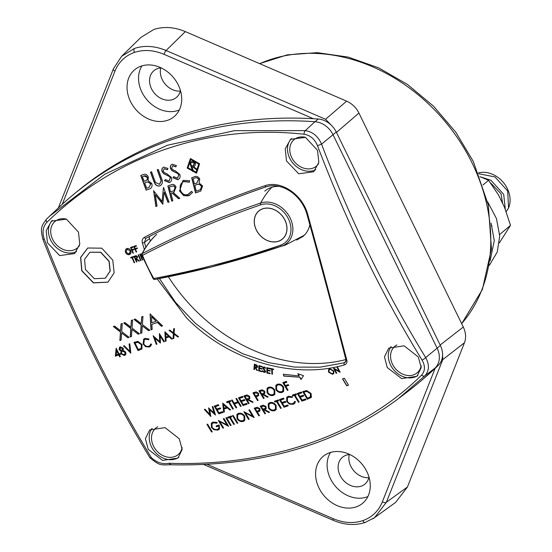 <?xml version="1.0" encoding="UTF-8"?>
<svg xmlns="http://www.w3.org/2000/svg" width="552" height="552" viewBox="0 0 552 552"><rect width="100%" height="100%" fill="white"/><g stroke="black" fill="none" stroke-linecap="round" stroke-linejoin="round"><path stroke-width="0.83" d="M313.377 118.721L164.103 54.365C153.691 50.011 143.81 49.356 134.46 52.405C125.235 55.704 118.728 61.962 114.933 71.18A3.181 1.725 -158.4 0 1 113.415 68.793L121.647 56.29L134.46 48.438C144.431 45.181 154.967 45.878 166.076 50.508L325.563 119.273L331.545 125.435M121.399 56.532L140.926 37.391L153.739 29.532C163.709 26.275 174.246 26.972 185.341 31.616L166.076 50.508A3.181 0.987 -66.7 0 0 164.103 54.365M207.179 464.384L333.194 518.673C343.606 523.027 353.487 523.682 362.83 520.626C372.055 517.321 378.562 511.062 382.35 501.844L435.121 368.356M442.511 353.156L442.78 359.607L386.4 502.244L374.608 517.603L372.855 518.797M130.445 101.409A30.643 24.695 -130.3 0 0 175.046 115.816A30.643 24.695 -130.3 0 0 178.303 85.029A30.643 24.695 -130.3 0 0 135.488 69.103A30.643 24.695 -130.3 0 0 130.445 101.409M141.968 65.854A29.815 24.026 -130.3 0 0 141.864 92.067A29.815 24.026 -130.3 0 0 179.317 109.965M161.322 67.951A17.485 14.09 -130.3 0 0 153.842 70.753A17.485 14.09 -130.3 0 0 151.489 88.769A17.485 14.09 -130.3 0 0 176.44 97.442A17.485 14.09 -130.3 0 0 180.435 90.528M180.311 91.087A17.485 14.09 49.7 0 1 162.26 79.647A17.485 14.09 49.7 0 1 160.749 67.986M318.994 488.002A30.643 24.695 -130.3 0 0 363.602 502.41A30.643 24.695 -130.3 0 0 366.859 471.622A30.643 24.695 -130.3 0 0 324.038 455.69A30.643 24.695 -130.3 0 0 318.994 488.002M330.517 452.447A29.815 24.026 -130.3 0 0 330.42 478.653A29.815 24.026 -130.3 0 0 367.873 496.558M349.878 454.544A17.485 14.09 -130.3 0 0 342.399 457.346A17.485 14.09 -130.3 0 0 340.046 475.362A17.485 14.09 -130.3 0 0 364.996 484.035A17.485 14.09 -130.3 0 0 368.991 477.121M368.86 477.68A17.485 14.09 49.7 0 1 350.817 466.24A17.485 14.09 49.7 0 1 349.306 454.579M325.563 119.273L346.628 101.154L185.341 31.616M346.628 101.154C352.052 103.61 356.157 107.578 358.945 113.063L336.458 132.404M440.158 345.021L463.3 327.025L358.945 113.063M463.3 327.025C465.895 332.58 466.281 337.817 464.46 342.751L442.78 359.607M382.35 501.844A3.181 1.725 -158.4 0 0 386.4 502.244L407.445 486.995L464.46 342.751M407.445 486.995L395.667 502.354L374.601 517.61L365.3 522.42C355.115 525.732 344.476 525.055 333.373 520.377A3.181 0.987 -66.7 0 1 333.194 518.673M506.212 211.657L508.558 207.938A24.833 20.017 -130.3 0 0 503.058 182.132A24.833 20.017 -130.3 0 0 478.439 172.914M508.558 207.938L507.688 190.978L494.909 176.895L478.791 173.776M505.273 209.173L503.7 194.352L490.914 180.269L480.619 176.937L490.914 180.269L503.7 194.352L505.273 209.173M502.63 203.453L501.016 193.752L490.335 182.629M491.08 223.194L494.295 240.631L490.121 260.792M487.595 201.728L496.496 218.654L499.698 236.056L497.276 251.96L489.341 265.367M499.36 242.88L510.51 225.347L504.562 207.421L498.442 194.863L488.541 180.29L482.931 185.037M488.541 180.29L479.936 176.681M510.51 225.347L499.643 234.552M491.239 224.919L492.025 226.147M406.852 392.237A472.174 380.535 -130.3 0 0 419.934 381.763M439.337 357.013A19.837 15.987 -130.3 0 0 437.136 348.167L333.042 134.743A19.837 15.987 -130.3 0 0 332.759 134.177M315.026 121.723L318.207 119.025A472.174 380.535 -130.3 0 0 74.575 193.635M399.406 397.895L407.224 391.954A472.236 380.59 -130.3 0 0 435.1 368.032A19.837 15.987 -130.3 0 0 437.136 348.167L440.358 345.435L336.265 132.018L333.042 134.743M420.341 381.425L423.156 379.038A472.174 380.535 -130.3 0 0 438.322 365.3L435.121 368.012M318.207 119.025A19.837 15.987 49.7 0 1 336.265 132.018M440.358 345.435A19.837 15.987 49.7 0 1 438.322 365.3M85.456 269.479L94.295 278.698L105.301 278.215L110.069 271.101L109.041 261.406L100.63 252.298L89.9 252.25L84.566 259.399L85.456 269.479M105.377 278.167L110.221 271.011L109.192 261.317L100.781 252.216L89.976 252.209M87.802 247.965L80.737 257.377L81.889 270.666L93.55 282.783L108.054 282.113M112.76 260.137L101.775 248.172L87.727 248.007L80.592 257.404L81.73 270.756L93.44 282.9L107.978 282.162L114.147 272.812L112.76 260.137M188.046 167.753L196.112 172.162L198.706 164.082L190.792 159.576L188.046 167.753M196.188 172.127L198.872 164.013L190.875 159.542M190.488 158.5L187.335 167.98L196.636 173.149M199.576 163.785L190.405 158.534L187.169 168.049L196.547 173.19L199.576 163.785M365.334 256.494C347.815 220.558 331.869 183.63 317.497 145.7L321.561 144.12C335.878 181.898 351.755 218.675 369.205 254.465C386.662 290.248 405.485 324.617 425.668 357.579C429.566 364.768 429.304 370.841 424.874 375.802L397.944 399.006C336.051 444.94 260.137 466.854 170.209 464.763L170.402 464.743C159.59 465.226 159.452 465.239 149.978 457.877L151.289 457.546C156.713 462.59 162.55 464.494 168.802 463.259C270.156 466.757 361.305 434.803 421.583 375.105C425.233 370.978 425.378 365.948 422.025 360.021C401.759 326.929 382.86 292.422 365.334 256.494M279.084 186.362A29.656 23.902 -130.3 0 0 264.746 191.123M315.709 169.65A19.865 16.015 49.7 0 1 289.703 158.217A19.865 16.015 49.7 0 1 291.511 138.545M317.524 150.316L318.849 162.336L313.681 171.775L298.708 173.77L286.495 160.936L285.253 148.847L290.545 139.297L305.484 137.365L317.524 150.316M417.878 375.47A19.865 16.015 49.7 0 1 390.492 364.865A19.865 16.015 49.7 0 1 391.175 346.518M418.312 356.965L421.211 367.653L417.015 376.271L401.635 378.596L387.283 367.584L384.468 356.833L388.794 348.098L404.119 345.828L418.312 356.965M178.813 457.27A19.865 16.015 49.7 0 1 151.434 446.671A19.865 16.015 49.7 0 1 152.11 428.324M179.255 438.771L182.153 449.459L177.958 458.077L162.578 460.402L148.226 449.39L145.411 438.64L149.737 429.904L165.055 427.634L179.255 438.771M76.652 251.457A19.865 16.015 49.7 0 1 50.646 240.023A19.865 16.015 49.7 0 1 52.454 220.351M78.467 232.123L79.785 244.143L74.623 253.582L59.65 255.569L47.437 242.742L46.195 230.653L51.488 221.097L66.426 219.172L78.467 232.123M159.459 278.553L175.55 302.406L195.201 323.148L217.909 340.439L242.583 353.646L268.541 362.609L294.692 367.108L320.263 367.142L344.338 362.767L345.559 362.015L345.925 359.842C333.96 313.329 321.022 265.001 307.105 214.852L307.871 214.928L323.217 270.908L346.835 360.221C347.305 362.595 346.49 364.154 344.393 364.913C295.141 379.417 229.666 361.939 186.397 317.724L157.265 278.974M345.856 359.559A162.129 130.665 49.7 0 1 168.388 276.787M119.439 354.777A794.735 448.721 -108.9 0 0 120.391 356.682L119.736 356.902A794.735 448.721 -108.9 0 1 118.783 355.005L115.306 356.192L116.182 348.215A794.735 448.721 -108.9 0 0 119.018 353.935L119.867 353.646A794.735 448.721 -108.9 0 0 120.288 354.487L119.439 354.777L120.253 354.425M123.165 350.354L125.677 352.059L125.973 353.956L124.483 355.529L120.729 353.832L121.047 351.079L119.108 349.692L119.522 347.229L120.205 346.835L123.351 348.271L123.165 350.354M123.517 345.952L124.228 345.711L129.899 351.382L129.113 344.041L129.817 343.799L130.824 353.107L123.517 345.952M138.062 350.63A794.735 448.721 -108.9 0 1 133.95 342.385L137.903 341.377L142.064 344.558L141.898 349.016L138.2 350.506A794.425 448.541 -108.9 0 1 134.122 342.323M148.985 339.011L148.654 339.708L145.314 339.238L144.32 339.804L143.803 343.855C145.1 345.98 146.777 346.76 148.833 346.207L149.854 345.614L150.765 343.937L151.586 344.227L150.53 346.318L149.261 347.049L145.514 346.642L143.12 344.02L143.692 339.073L144.934 338.376L148.985 339.011M156.292 344.393L153.152 335.816L159.638 341.515L159.383 333.677L164.468 341.598L163.806 341.826L160.142 336.133L160.459 342.971L154.684 337.983L156.954 344.165L156.292 344.393L153.29 335.692M164.869 331.8L172.362 338.893L171.644 339.142L169.236 336.872L165.917 338.01L166.124 341.032L165.407 341.274L164.869 331.8M169.05 330.372L169.809 330.11L173.404 332.835L173.645 328.799L174.404 328.537L174.115 333.373L178.607 336.755L177.847 337.017L174.066 334.174L173.825 338.397L173.066 338.652L173.356 333.636L169.05 330.372M204.364 409.453L205.047 409.218L209.815 414.442L208.615 408.004L214.114 412.924L212.244 406.755L212.92 406.527L215.494 414.987L209.712 409.825L210.871 416.567L204.364 409.453M215.356 406.651A794.735 448.721 -108.9 0 0 216.757 409.053L220.234 407.859A794.735 448.721 -108.9 0 0 220.696 408.659L217.219 409.846A794.735 448.721 -108.9 0 0 218.978 412.834L222.456 411.647A794.735 448.721 -108.9 0 0 222.925 412.441L218.785 413.855A794.735 448.721 -108.9 0 1 214.231 406.079L218.371 404.664A794.735 448.721 -108.9 0 0 218.833 405.465L215.356 406.651L218.778 405.368M222.691 403.181L230.632 409.805L229.915 410.053L227.369 407.935L224.043 409.073L224.395 411.937L223.677 412.185L222.691 403.181M229.266 401.89A794.735 448.721 -108.9 0 0 233.351 408.873L232.696 409.101A794.735 448.721 -108.9 0 1 228.611 402.118L227.01 402.663A794.735 448.721 -108.9 0 1 226.548 401.863L230.398 400.545A794.735 448.721 -108.9 0 0 230.86 401.345L229.266 401.89L230.812 401.256M234.51 403.933A794.735 448.721 -108.9 0 0 236.739 407.714L236.077 407.942A794.735 448.721 -108.9 0 1 231.523 400.159L232.185 399.938A794.735 448.721 -108.9 0 0 234.048 403.132L237.808 401.849A794.735 448.721 -108.9 0 1 235.945 398.647L236.601 398.427A794.735 448.721 -108.9 0 0 241.155 406.203L240.499 406.431A794.735 448.721 -108.9 0 1 238.271 402.643L234.51 403.933L238.395 402.491A794.425 448.541 -108.9 0 0 240.617 406.272L241.1 406.106M239.602 398.358A794.735 448.721 -108.9 0 0 241.003 400.752L244.481 399.565A794.735 448.721 -108.9 0 0 244.943 400.366L241.465 401.552A794.735 448.721 -108.9 0 0 243.225 404.54L246.703 403.353A794.735 448.721 -108.9 0 0 247.172 404.147L243.032 405.561A794.735 448.721 -108.9 0 1 238.478 397.778L242.618 396.364A794.735 448.721 -108.9 0 0 243.08 397.164L239.602 398.358L243.025 397.074M247.034 399.889A794.735 448.721 -108.9 0 0 249.145 403.471L248.483 403.698A794.735 448.721 -108.9 0 1 243.929 395.915L247.117 394.949L249.745 396.426L249.787 398.585L248.379 399.427L253.182 402.091L252.367 402.367L247.572 399.703L247.034 399.889L247.689 399.551L252.492 402.208L253.057 402.015M256.059 396.798A794.735 448.721 -108.9 0 0 258.163 400.379L257.508 400.607A794.735 448.721 -108.9 0 1 252.954 392.831L256.128 391.885L258.681 393.376L258.37 395.853L256.059 396.798L258.798 395.432M262.069 394.742A794.735 448.721 -108.9 0 0 264.18 398.323L263.518 398.551A794.735 448.721 -108.9 0 1 258.964 390.768L262.159 389.809L264.787 391.278L264.822 393.438L263.421 394.28L268.217 396.943L267.403 397.219L262.607 394.556L262.069 394.742L262.731 394.404L267.527 397.067L268.093 396.874M268.479 387.276C270.984 386.662 273.081 387.58 274.765 390.036L274.813 394.432L273.33 395.432C270.853 396.026 268.769 395.115 267.085 392.707L267.058 388.249L268.479 387.276M277.318 384.254C279.816 383.64 281.913 384.558 283.604 387.007L283.645 391.409L282.162 392.41C279.685 393.003 277.601 392.092 275.917 389.684L275.89 385.227L277.318 384.254M283.956 383.178A794.735 448.721 -108.9 0 0 285.356 385.572L288.268 384.578A794.735 448.721 -108.9 0 0 288.737 385.379L285.826 386.372A794.735 448.721 -108.9 0 0 288.047 390.154L287.392 390.381A794.735 448.721 -108.9 0 1 282.838 382.605L286.405 381.377A794.735 448.721 -108.9 0 0 286.874 382.177L283.956 383.178L286.819 382.087M206.952 424.357L207.614 424.129A794.735 448.721 -108.9 0 0 212.237 431.816L211.582 432.043A794.735 448.721 -108.9 0 1 206.952 424.357M217.136 422.459L216.908 423.212L213.389 422.866L212.051 423.819L212.058 427.207C213.589 429.194 215.411 429.891 217.516 429.297L218.833 428.4L219.006 425.944L216.563 426.779A794.735 448.721 -108.9 0 1 216.087 425.992L219.192 424.93L219.51 429.042L217.936 430.105L213.879 429.746L211.423 427.462L211.319 423.184L212.941 422.073L217.136 422.459M219.972 421.894A794.735 448.721 -108.9 0 0 223.608 427.924L222.953 428.152A794.735 448.721 -108.9 0 1 218.323 420.465L226.941 424.812A794.735 448.721 -108.9 0 1 223.305 418.761L223.96 418.54A794.735 448.721 -108.9 0 0 228.59 426.22L220.096 421.735L228.438 426.275M225.844 417.892L226.499 417.671A794.735 448.721 -108.9 0 0 231.129 425.357L230.467 425.578A794.735 448.721 -108.9 0 1 225.844 417.892M230.26 417.333A794.735 448.721 -108.9 0 0 234.414 424.226L233.758 424.453A794.735 448.721 -108.9 0 1 229.604 417.56L228.004 418.106A794.735 448.721 -108.9 0 1 227.534 417.312L231.385 415.994A794.735 448.721 -108.9 0 0 231.861 416.788L230.26 417.333L231.805 416.691M232.516 415.608L233.172 415.387A794.735 448.721 -108.9 0 0 237.802 423.073L237.139 423.294A794.735 448.721 -108.9 0 1 232.516 415.608M238.367 413.372C240.865 412.758 242.977 413.662 244.688 416.084L244.812 420.369L243.287 421.431C240.81 422.025 238.712 421.135 237.008 418.754L236.891 414.407L238.367 413.372M245.536 413.151A794.735 448.721 -108.9 0 0 249.173 419.182L248.51 419.403A794.735 448.721 -108.9 0 1 243.887 411.716L252.505 416.07A794.735 448.721 -108.9 0 1 248.869 410.012L249.525 409.791A794.735 448.721 -108.9 0 0 254.155 417.478L245.654 412.993L254.003 417.526M257.37 412.102A794.735 448.721 -108.9 0 0 259.509 415.642L258.853 415.87A794.735 448.721 -108.9 0 1 254.224 408.183L257.398 407.238L259.971 408.708L259.681 411.157L257.37 412.102L260.137 410.702M263.38 410.046A794.735 448.721 -108.9 0 0 265.526 413.586L264.863 413.807A794.735 448.721 -108.9 0 1 260.24 406.127L263.428 405.161L266.078 406.61L266.161 408.708L264.732 409.584L269.562 412.199L268.748 412.482L263.918 409.86L263.38 410.046L264.035 409.701L268.872 412.316L269.424 412.13M269.749 402.629C272.253 402.015 274.365 402.919 276.076 405.341L276.2 409.632L274.675 410.688C272.198 411.288 270.1 410.391 268.389 408.011L268.279 403.664L269.749 402.629M277.152 401.29A794.735 448.721 -108.9 0 0 281.313 408.183L280.651 408.404A794.735 448.721 -108.9 0 1 276.497 401.511L274.903 402.056A794.735 448.721 -108.9 0 1 274.427 401.269L278.284 399.952A794.735 448.721 -108.9 0 0 278.753 400.738L277.152 401.29L278.698 400.642M280.54 400.131A794.735 448.721 -108.9 0 0 281.962 402.498L285.439 401.311A794.735 448.721 -108.9 0 0 285.908 402.097L282.431 403.284A794.735 448.721 -108.9 0 0 284.218 406.237L287.695 405.051A794.735 448.721 -108.9 0 0 288.172 405.837L284.038 407.252A794.735 448.721 -108.9 0 1 279.409 399.565L283.542 398.151A794.735 448.721 -108.9 0 0 284.018 398.937L280.54 400.131L283.956 398.841M292.47 396.798L292.174 397.461L288.737 397.088L287.399 398.02L287.454 401.463C288.889 403.436 290.642 404.14 292.698 403.574L294.037 402.643L294.547 401.401L295.396 401.656L294.823 403.222L293.181 404.354L289.345 404.05L286.764 401.635L286.688 397.378L288.31 396.281L292.47 396.798M295.01 395.177A794.735 448.721 -108.9 0 0 299.163 402.07L298.508 402.298A794.735 448.721 -108.9 0 1 294.354 395.404L292.753 395.95A794.735 448.721 -108.9 0 1 292.284 395.156L296.134 393.838A794.735 448.721 -108.9 0 0 296.61 394.632L295.01 395.177L296.548 394.535M298.397 394.018A794.735 448.721 -108.9 0 0 299.812 396.391L303.289 395.197A794.735 448.721 -108.9 0 0 303.766 395.984L300.288 397.178A794.735 448.721 -108.9 0 0 302.075 400.131L305.546 398.937A794.735 448.721 -108.9 0 0 306.029 399.724L301.889 401.138A794.735 448.721 -108.9 0 1 297.266 393.452L301.399 392.037A794.735 448.721 -108.9 0 0 301.868 392.831L298.397 394.018L301.813 392.734M307.34 399.275A794.735 448.721 -108.9 0 1 302.717 391.589L306.684 390.561L311.093 393.479L311.418 397.392L307.457 399.117A794.425 448.541 -108.9 0 1 302.889 391.527M336.196 373.324L333.484 368.067L339.025 371.179L336.948 367.149L337.445 367.018L340.163 372.276L334.664 369.212L336.72 373.186L336.196 373.324L333.601 367.915M329.848 368.764L333.884 370.944L333.746 373.573L332.504 374.297L328.495 372.138L328.626 369.488L329.848 368.764M270.432 368.984L270.411 368.46L273.537 369.088L273.55 369.612L272.281 369.357L272.44 374.208L271.853 374.09L271.701 369.24L270.432 368.984L270.542 368.315M266.878 367.694L270.114 368.425L270.121 368.95L267.444 368.35L267.451 370.012L270.1 370.613L270.1 371.13L267.451 370.53L267.458 372.614L270.114 373.214L270.114 373.738L266.892 373.014L266.878 367.694M264.988 371.641L265.043 370.571L262.821 367.77L264.235 366.873L265.705 368.122L265.229 368.336L264.208 367.418L263.407 367.901L265.705 371.434L265.464 372.103L264.056 372.455L262.366 370.903L262.862 370.751L264.015 371.931L265.091 371.289L263.097 368.667L263.056 367.142M265.057 371.572L265.222 371.144M263.601 367.501L263.407 367.901M258.985 365.61L262.214 366.514L262.186 367.032L259.516 366.286L259.419 367.936L262.069 368.674L262.041 369.184L259.392 368.453L259.274 370.516L261.924 371.248L261.896 371.765L258.681 370.875L258.985 365.61M254.375 364.203L256.756 365.017L257.763 366.68L257.501 367.335L255.686 367.487L257.487 370.53L256.79 370.316L254.996 367.266L254.451 369.598L253.885 369.419L254.375 364.203M342.516 378.858L344.338 378.23A794.735 448.721 -108.9 0 0 348.526 385.179L346.704 385.807A794.735 448.721 -108.9 0 1 342.516 378.858M303.531 375.705L297.804 373.683A794.735 448.721 -108.9 0 0 299.129 375.974L283.417 374.235L283.625 376.029L299.667 377.23A794.735 448.721 -108.9 0 0 300.992 379.514L303.531 375.705M162.564 325.88L161.377 326.287L157.41 322.465L151.876 324.362L152.173 329.434L150.979 329.848L150.096 313.971L162.564 325.88M149.799 330.248L148.536 330.682L142.299 325.88L141.823 332.98L140.56 333.408L141.126 324.976L134.039 319.463L135.302 319.028L141.215 323.631L141.698 316.841L142.968 316.406L142.388 324.541L149.799 330.248M139.463 333.787L138.2 334.215L131.962 329.42L131.486 336.513L130.224 336.948L130.79 328.509L123.703 323.003L124.966 322.568L130.879 327.17L131.362 320.381L132.632 319.946L132.052 328.081L139.463 333.787M129.127 337.32L127.864 337.755L121.626 332.959L121.15 340.053L119.887 340.487L120.453 332.049L113.367 326.536L114.63 326.101L120.543 330.71L121.026 323.914L122.289 323.479L121.716 331.614L129.127 337.32M317.497 145.7C314.695 139.049 310.231 135.219 304.097 134.226C207.98 123.765 115.044 155.802 46.982 222.208C42.87 226.741 41.98 232.399 44.319 239.182C58.995 277.007 75.093 313.888 92.612 349.816C110.855 387.214 130.417 423.129 151.289 457.546M144.376 249.518L142.402 243.094C141.788 240.451 142.444 238.526 144.369 237.325C183.098 217.15 223.222 199.969 264.76 185.776C281.182 179.814 302.875 194.98 307.871 214.928M132.432 257.515A794.735 448.721 -108.9 0 0 134.612 262.655L134.177 262.807A794.735 448.721 -108.9 0 1 131.997 257.667L130.927 258.032A794.735 448.721 -108.9 0 1 130.686 257.439L133.253 256.563A794.735 448.721 -108.9 0 0 133.501 257.149L132.432 257.515L133.487 257.115M135.744 259.247A794.735 448.721 -108.9 0 0 136.868 261.889L136.434 262.034A794.735 448.721 -108.9 0 1 134.005 256.307L136.123 255.673L137.717 256.79L136.648 258.936L139.566 260.965L139.021 261.151L135.744 259.247L136.254 259.026L139.525 260.937M138.138 254.893L138.58 254.741A794.735 448.721 -108.9 0 0 141.008 260.475L140.567 260.62A794.735 448.721 -108.9 0 1 138.138 254.893M142.423 256.949L141.574 257.253A794.735 448.721 -108.9 0 0 142.699 259.895L142.257 260.04A794.735 448.721 -108.9 0 1 139.828 254.313L142.002 253.692M134.488 246.799A794.735 448.721 -108.9 0 0 135.219 248.572L137.165 247.91A794.735 448.721 -108.9 0 0 137.407 248.497L135.468 249.166A794.735 448.721 -108.9 0 0 136.634 251.967L136.199 252.112A794.735 448.721 -108.9 0 1 133.805 246.364L136.185 245.543A794.735 448.721 -108.9 0 0 136.427 246.137L134.488 246.799L136.42 246.102M131.231 247.917A794.735 448.721 -108.9 0 0 131.962 249.69L133.908 249.021A794.735 448.721 -108.9 0 0 134.15 249.614L132.211 250.277A794.735 448.721 -108.9 0 0 133.377 253.078L132.935 253.23A794.735 448.721 -108.9 0 1 130.548 247.475L132.928 246.661A794.735 448.721 -108.9 0 0 133.17 247.255L131.231 247.917L133.156 247.22M126.884 248.559C128.533 248.165 129.817 248.876 130.734 250.698C131.369 252.588 130.934 253.892 129.437 254.596C127.802 254.976 126.525 254.272 125.608 252.478C124.973 250.587 125.401 249.276 126.884 248.559L126.477 248.745M129.899 254.382L129.589 254.506C127.96 254.886 126.684 254.182 125.766 252.388C125.131 250.498 125.552 249.187 127.036 248.469M191.668 177.772L193.29 177.22C195.891 175.715 198.03 176.281 199.72 178.938L199.162 183.029L202.563 185.934L200.769 191.061L195.518 192.958L191.668 177.772M189.488 182.105L184.009 181.456C180.497 183.071 179.359 186.107 180.594 190.564C182.263 194.125 184.685 195.442 187.859 194.525L191.482 191.378L192.607 192.303L189.446 195.394L188.418 195.815L183.719 195.705L179.524 190.999L183.002 180.352L189.598 180.704L189.322 182.174L183.561 181.629M167.863 185.92L170.885 184.885C173.052 183.844 174.763 184.527 176.033 186.935L174.046 192.22L173.252 192.544L179.855 198.32L178.607 198.748L172.003 192.972L170.92 193.338L172.817 200.728L171.713 201.107L167.863 185.92M162.067 201.459L153.615 190.792L155.892 206.517L157.03 206.131L155.347 194.677L162.757 204.171L164.089 192.296A794.735 448.721 -108.9 0 0 167.953 202.391L169.05 202.018A794.735 448.721 -108.9 0 1 163.489 187.418L162.067 201.459L163.489 187.397M175.943 166.787L172.873 165.717L171.589 168.256L173.086 169.878L175.26 170.782L179.876 174.535C180.538 177.075 179.869 178.793 177.861 179.697L172.955 177.765L173.714 176.668L177.537 178.096L178.772 174.887L177.806 173.597L172.01 170.699L170.52 168.691C169.926 166.476 170.52 164.993 172.286 164.227L176.44 165.607L175.777 166.849L172.728 165.772M178.179 179.566L173.121 177.689L173.88 176.599M164.496 180.656L165.255 179.559L169.078 180.987L170.32 177.778L169.347 176.488L163.558 173.59L162.06 171.589C161.467 169.374 162.06 167.884 163.827 167.125L167.98 168.498L167.318 169.747L164.179 168.705L163.13 171.148L164.627 172.776L166.801 173.673L171.424 177.427C172.079 179.966 171.41 181.684 169.402 182.588L164.496 180.656L165.421 179.49M169.719 182.464L164.662 180.587M150.461 172.12L151.558 171.748A794.735 448.721 -108.9 0 0 154.76 180.552L155.526 182.491L159.39 184.32L161.115 180.946L160.397 178.627A794.735 448.721 -108.9 0 1 157.196 169.816L158.293 169.443A794.735 448.721 -108.9 0 0 161.522 178.317C163.068 181.801 162.564 184.292 160.011 185.803C158.134 186.438 156.485 185.838 155.05 184.016L153.691 181.001A794.735 448.721 -108.9 0 1 150.461 172.12M160.363 185.658L160.177 185.727C158.3 186.362 156.644 185.769 155.209 183.947L153.849 180.932A794.425 448.541 -108.9 0 1 150.627 172.065M140.753 175.446L143.134 174.632C145.349 173.687 147.08 174.46 148.336 176.944L148.06 180.552L151.786 183.505C152.511 186.3 151.724 188.135 149.433 188.998L146.128 190.13A794.735 448.721 -108.9 0 1 140.753 175.446M149.847 188.839L146.287 190.06A794.425 448.541 -108.9 0 1 140.919 175.391M150.372 241.003A162.129 130.665 49.7 0 1 149.495 238.636A3.181 2.56 49.7 0 1 149.544 236.408M296.714 240.023L303.082 236.394A29.656 23.902 -130.3 0 0 309.838 224.747M49.852 215.935L58.733 207.566A472.236 380.59 49.7 0 1 314.971 121.723A19.837 15.987 49.7 0 1 333.028 134.709L437.136 348.167L425.668 357.579A3.181 0.938 148.5 0 1 422.025 360.021M307.105 214.852C301.73 194.739 281.416 181.58 266.057 186.859L266.167 186.804C224.692 200.983 184.609 218.137 145.928 238.278A1.587 0.904 -117.5 0 1 145.894 238.291A1.587 0.904 -117.5 0 1 144.369 237.325M266.064 186.859C224.609 201.025 184.554 218.171 145.894 238.291L144.438 242.452L145.859 247.172M46.982 222.208A3.181 1.718 -134 0 1 46.423 219.206L49.563 216.212L104.832 174.19L167.428 145.231L234.662 130.658L305.29 130.617C312.667 131.742 318.09 136.24 321.561 144.12L333.028 134.709M44.319 239.182L42.98 239.561C39.806 227.203 41.855 225.823 46.423 219.206A3.181 1.718 -134 0 1 46.437 219.199L49.556 216.212M346.835 360.221A1.587 0.683 165.6 0 1 345.925 359.842M266.167 186.804L264.76 185.776M142.402 243.094L144.438 242.452L149.495 238.636M170.761 464.556L168.802 463.259M42.98 239.561C73.14 317.186 108.799 389.947 149.958 457.849L149.978 457.877M145.542 182.477L147.895 181.87L145.383 182.546M149.061 187.397L150.855 183.809L147.895 181.87M144.044 176.005L142.388 176.578L144.044 176.005L147.246 177.351C146.418 175.846 145.3 175.419 143.879 176.067M145.562 180.766L144.838 181.042C146.756 180.677 147.556 179.448 147.246 177.351M145.004 180.973C146.915 180.614 147.722 179.386 147.412 177.282M142.388 176.578A794.735 448.721 -108.9 0 0 144.1 181.291L144.838 181.042M144.652 182.795A794.735 448.721 -108.9 0 0 146.666 188.253L148.978 187.432L150.696 183.878L147.729 181.939M159.645 184.209L161.274 180.877L160.563 178.558A794.425 448.541 -108.9 0 1 157.361 169.761M169.147 180.959L170.478 177.709L169.512 176.419L163.716 173.521L162.226 171.52C161.632 169.305 162.226 167.822 163.992 167.056M167.484 169.678L164.337 168.643M177.606 178.061L178.938 174.818L177.972 173.528L172.176 170.63L170.678 168.629C170.092 166.414 170.678 164.924 172.452 164.165M169.043 201.997L168.112 202.315A794.425 448.541 -108.9 0 1 164.248 192.227L164.089 192.296M163.047 204.047L155.347 194.677M157.023 206.11L156.057 206.441L153.78 190.723M174.128 192.186L173.252 192.544M179.842 198.306L178.765 198.672L172.162 192.896L170.92 193.338M172.81 200.707L171.872 201.031L168.022 185.851M173.68 190.84L174.246 190.53L175.101 187.245L173.763 185.824L169.305 186.907L170.575 191.979L174.087 190.606L174.936 187.314L173.597 185.9L169.305 186.907M174.246 190.53L173.763 190.799M184.175 181.38L183.637 181.594M188.66 194.187L191.558 191.447M189.529 195.353L183.878 195.629L179.683 190.923L183.085 180.318M200.852 191.026L195.677 192.883L191.827 177.703M200.114 189.798L200.652 189.508L201.632 186.245C200.086 184.147 198.216 183.712 196.022 184.941L194.773 185.389L196.27 191.22L200.493 189.584L201.466 186.321C199.921 184.223 198.058 183.788 195.863 185.017L194.773 185.389M196.864 183.105L198.775 179.221C197.561 177.558 196.05 177.254 194.249 178.324L193.11 178.765L194.421 183.988L196.781 183.147L198.617 179.297C197.395 177.627 195.884 177.33 194.09 178.393L193.11 178.765M200.652 189.508L200.203 189.757M120.357 356.613L119.874 356.778A794.425 448.541 -108.9 0 1 118.921 354.881L115.444 356.068L116.189 348.139M118.363 354.156L118.501 354.032A794.425 448.541 -108.9 0 1 116.713 350.451L116.175 354.908L118.363 354.156A794.735 448.721 -108.9 0 1 116.575 350.575M125.449 354.957L124.621 355.398L120.867 353.708L121.185 350.955L119.246 349.575L119.591 347.167M124.814 354.232L125.166 352.176L122.503 351.058L121.813 351.472M122.068 350.216L122.82 348.346L120.729 347.574L120.129 347.939M122.454 350.009L121.93 350.341L122.675 348.471L120.198 347.87M120.729 347.574L119.77 349.478L121.93 350.341M121.399 353.632L124.069 354.681L124.745 354.294L125.028 352.3L122.365 351.175L121.737 351.527L121.399 353.632M129.899 351.382L129.251 343.917M130.727 353.142L123.662 345.828M141.961 348.954L138.2 350.506M141.126 348.346L141.547 344.662L138.048 342.171L135.026 343.006A794.735 448.721 -108.9 0 0 138.297 349.561L141.126 348.346L141.409 344.779L137.91 342.288L135.026 343.006M148.798 339.583L145.452 339.114L144.389 339.742M149.923 345.552L150.862 343.972M150.599 346.256L149.399 346.925L145.652 346.518L143.258 343.896L143.761 339.011M159.638 341.515L159.431 333.587M164.427 341.536L163.944 341.695L160.142 336.133M160.308 343.02L154.684 337.983M156.927 344.096L156.43 344.269M172.3 338.838L171.782 339.018L169.381 336.748L165.917 338.01M166.117 340.957L165.545 341.15L164.917 331.711M168.47 336.147L165.752 333.311L165.848 337.037L168.47 336.147L165.614 333.436M173.404 332.835L173.79 328.675M178.537 336.706L177.992 336.892L174.066 334.174M173.832 338.314L173.204 338.528L173.494 333.512L169.188 330.248M129.975 254.334L129.589 254.506M129.623 253.796L130.451 250.753L126.891 249.256M126.049 252.326L129.175 254.01L130.3 250.843L127.146 249.145L126.049 252.326M134.136 249.58L132.211 250.277M133.363 253.044L133.094 253.14A794.425 448.541 -108.9 0 1 130.714 247.42M137.393 248.469L135.468 249.166M136.62 251.933L136.351 252.022A794.425 448.541 -108.9 0 1 133.97 246.302M142.416 256.915L141.574 257.253M142.678 259.854L142.409 259.951A794.425 448.541 -108.9 0 1 140.001 254.251M141.719 254.299L140.518 254.748L141.705 254.355M140.518 254.748A794.735 448.721 -108.9 0 0 141.326 256.659L142.188 256.376M140.988 260.434L140.719 260.53A794.425 448.541 -108.9 0 1 138.304 254.831M136.855 261.848L136.585 261.945A794.425 448.541 -108.9 0 1 134.17 256.245M135.757 256.335L134.688 256.742L137.434 256.846L135.606 256.432M137.013 258.067L136.392 258.357L137.282 256.935M136.551 258.267L137.434 256.846M134.688 256.742A794.735 448.721 -108.9 0 0 135.495 258.653L136.392 258.357M134.598 262.621L134.329 262.711A794.425 448.541 -108.9 0 1 132.149 257.57L131.086 257.936A794.425 448.541 -108.9 0 1 130.852 257.384M209.815 414.442L208.739 407.845M214.114 412.924L212.368 406.603M215.404 415.014L209.712 409.825M210.871 416.567L204.488 409.301M220.641 408.563L217.219 409.846M222.87 412.351L218.909 413.703A794.425 448.541 -108.9 0 1 214.411 406.017M230.529 409.722L230.039 409.894L227.486 407.776L224.043 409.073M224.381 411.833L223.795 412.027L222.725 403.063M226.555 407.252L223.643 404.568L223.933 408.149L226.555 407.252L223.519 404.719M233.296 408.777L232.82 408.942A794.425 448.541 -108.9 0 1 228.728 401.966L227.134 402.512A794.425 448.541 -108.9 0 1 226.72 401.808M237.808 401.849L237.926 401.69A794.425 448.541 -108.9 0 1 236.118 398.585M236.684 407.617L236.201 407.783A794.425 448.541 -108.9 0 1 231.702 400.096M244.888 400.269L241.465 401.552M247.11 404.05L243.156 405.403A794.425 448.541 -108.9 0 1 238.657 397.723M249.849 398.503L248.379 399.427M249.083 403.374L248.607 403.54A794.425 448.541 -108.9 0 1 244.108 395.853M246.551 395.867L245.053 396.488L246.427 396.019L249.09 396.647L246.427 396.019M249.145 397.909L249.214 396.495M245.053 396.488A794.735 448.721 -108.9 0 0 246.565 399.089L249.083 397.992L249.09 396.647M258.108 400.29L257.625 400.455A794.425 448.541 -108.9 0 1 253.126 392.769M255.541 392.789L254.072 393.403L255.417 392.948L258.15 393.452L255.417 392.948M258.088 394.866L258.15 393.452M254.072 393.403A794.735 448.721 -108.9 0 0 255.59 395.998L258.025 394.949L258.025 393.604M264.884 393.362L263.421 394.28M264.125 398.233L263.642 398.392A794.425 448.541 -108.9 0 1 259.143 390.712M261.586 390.719L260.089 391.347L261.462 390.878L264.249 391.354L261.462 390.878M264.18 392.769L264.249 391.354M260.089 391.347A794.735 448.721 -108.9 0 0 261.607 393.942L264.118 392.845L264.125 391.506M274.868 394.349L273.454 395.273C270.977 395.874 268.893 394.963 267.209 392.555L267.12 388.173M274.199 393.666L274.234 390.105C272.847 388.146 271.135 387.414 269.1 387.911L267.823 388.829M267.741 392.479C269.121 394.425 270.818 395.142 272.833 394.646L274.13 393.755L274.109 390.257C272.722 388.297 271.011 387.566 268.983 388.063L267.761 388.905L267.741 392.479M283.7 391.327L282.286 392.251C279.809 392.845 277.725 391.941 276.041 389.533L275.952 385.151M283.031 390.643L283.066 387.083C281.679 385.123 279.967 384.392 277.939 384.889L276.655 385.807M276.573 389.457C277.96 391.402 279.657 392.12 281.665 391.623L282.962 390.733L282.941 387.235C281.554 385.275 279.843 384.544 277.815 385.041L276.593 385.882L276.573 389.457M288.682 385.282L285.826 386.372M287.992 390.064L287.509 390.229A794.425 448.541 -108.9 0 1 283.01 382.543M212.182 431.719L211.699 431.885A794.425 448.541 -108.9 0 1 207.131 424.295M217.033 423.053L213.514 422.715L212.113 423.743M218.896 428.317L219.123 425.785L216.681 426.62A794.425 448.541 -108.9 0 1 216.267 425.93M219.565 428.966L218.054 429.946L214.003 429.58L211.54 427.303L211.375 423.108M226.941 424.812L227.065 424.654A794.425 448.541 -108.9 0 1 223.484 418.699M223.553 427.828L223.07 427.993A794.425 448.541 -108.9 0 1 218.537 420.458M231.067 425.254L230.591 425.419A794.425 448.541 -108.9 0 1 226.023 417.829M234.358 424.129L233.875 424.295A794.425 448.541 -108.9 0 1 229.729 417.402L228.128 417.947A794.425 448.541 -108.9 0 1 227.714 417.257M237.739 422.97L237.263 423.136A794.425 448.541 -108.9 0 1 232.696 415.552M244.867 420.293L243.404 421.273C240.927 421.866 238.837 420.976 237.125 418.595L236.953 414.331M244.191 419.617L244.15 416.146C242.742 414.207 241.024 413.496 238.988 413.993L237.67 414.966M237.664 418.526C239.064 420.445 240.769 421.155 242.783 420.652L244.122 419.713L244.032 416.305C242.625 414.366 240.9 413.648 238.871 414.152L237.608 415.049L237.664 418.526M252.505 416.07L252.623 415.911A794.425 448.541 -108.9 0 1 249.042 409.957M249.111 419.078L248.635 419.244A794.425 448.541 -108.9 0 1 244.094 411.709M259.447 415.546L258.971 415.704A794.425 448.541 -108.9 0 1 254.403 408.121M256.818 408.128L255.355 408.749L256.694 408.287L259.316 408.935L256.694 408.287M259.399 410.164L259.433 408.777M255.355 408.749A794.735 448.721 -108.9 0 0 256.894 411.316L259.343 410.246L259.316 408.935M266.216 408.632L264.732 409.584M265.464 413.482L264.981 413.648A794.425 448.541 -108.9 0 1 260.413 406.065M262.862 406.058L261.365 406.693L262.745 406.217L265.54 406.672L262.745 406.217M265.491 408.059L265.54 406.672M261.365 406.693A794.735 448.721 -108.9 0 0 262.904 409.253L265.436 408.142L265.415 406.831M276.255 409.549L274.792 410.529C272.315 411.123 270.218 410.233 268.513 407.852L268.341 403.588M275.572 408.88L275.538 405.403C274.13 403.471 272.412 402.753 270.377 403.25L269.059 404.23M269.052 407.783C270.452 409.708 272.157 410.412 274.171 409.915L275.51 408.97L275.42 405.561C274.013 403.629 272.288 402.912 270.259 403.408L268.996 404.305L269.052 407.783M281.251 408.08L280.775 408.245A794.425 448.541 -108.9 0 1 276.621 401.352L275.02 401.904A794.425 448.541 -108.9 0 1 274.606 401.207M285.853 402.001L282.431 403.284M288.109 405.734L284.156 407.086A794.425 448.541 -108.9 0 1 279.588 399.503M292.291 397.302L288.862 396.929L287.461 397.944M294.092 402.567L294.623 401.421M294.885 403.139L293.298 404.195L289.469 403.892L286.881 401.476L286.743 397.302M299.108 401.973L298.625 402.139A794.425 448.541 -108.9 0 1 294.471 395.246L292.877 395.791A794.425 448.541 -108.9 0 1 292.463 395.094M303.71 395.887L300.288 397.178M305.967 399.627L302.013 400.98A794.425 448.541 -108.9 0 1 297.445 393.39M311.48 397.309L307.457 399.117M310.459 396.902L310.555 393.541L306.864 391.264L303.841 392.155A794.735 448.721 -108.9 0 0 307.519 398.261L310.714 396.647M310.341 397.06L310.438 393.7L306.739 391.423L303.841 392.155M339.025 371.179L337.072 366.997M340.053 372.303L334.664 369.212M336.844 373.035L336.32 373.173M333.801 373.497L332.621 374.146L328.619 371.986L328.681 369.419M333.332 373.097L333.477 370.903L330.241 369.122L329.199 369.792M329.026 372.02L332.242 373.794L333.27 373.18L333.353 371.061L330.117 369.274L329.137 369.868L329.026 372.02M273.675 369.461L272.281 369.357M272.564 374.056L271.984 373.945L271.825 369.095L270.556 368.833M270.245 368.805L267.444 368.35M270.232 370.985L267.451 370.53M270.238 373.587L267.023 372.869L267.009 367.549M262.945 367.625L263.118 367.073M265.829 367.977L265.36 368.191L264.339 367.273L263.539 367.756M265.526 372.027L264.18 372.31L262.497 370.751M262.317 366.887L259.516 366.286M262.165 369.04L259.392 368.453M262.021 371.62L258.805 370.73L259.109 365.465M257.563 367.259L255.686 367.487M257.618 370.385L256.921 370.171L255.121 367.121L254.672 367.17M254.575 369.454L254.01 369.274L254.506 364.058M257.066 366.838L257.308 366.356L255.017 364.748L254.72 366.666L255.686 366.97L257.177 366.5L254.886 364.886M257.308 366.356L257.142 366.763M348.464 385.082L346.822 385.648A794.425 448.541 -108.9 0 1 342.695 378.796M298.073 373.78A794.425 448.541 -108.9 0 0 299.253 375.815L299.129 375.974M283.542 374.09L283.625 376.029M283.749 375.877L299.667 377.23M301.109 379.341A794.425 448.541 -108.9 0 1 299.791 377.078M162.509 325.825L161.515 326.17L157.555 322.347L151.876 324.362M152.166 329.365L151.117 329.723L150.234 313.853M156.147 321.236L151.593 316.551L151.779 322.734L156.147 321.236L151.448 316.662M141.215 323.631L141.843 316.724M149.737 330.2L148.674 330.558L142.299 325.88M141.829 332.904L140.705 333.291L141.271 324.859L134.184 319.346M130.879 327.17L131.507 320.263M139.401 333.739L138.338 334.098L131.962 329.42M131.493 336.444L130.362 336.83L130.934 328.392L123.848 322.885M120.543 330.71L121.171 323.803M129.065 337.272L128.002 337.638L121.626 332.959M121.157 339.977L120.025 340.363L120.591 331.931L113.505 326.425M191.641 166.117L193.642 165.421L194.711 163.288L191.965 162.509L190.509 163.006A794.735 448.721 -108.9 0 0 191.641 166.117M193.069 165.648L194.552 163.351M194.711 163.288L192.13 162.447L190.509 163.006M193.048 171.541L193.579 171.375L193.048 171.541A794.425 448.541 -108.9 0 1 189.633 162.233M192.883 171.61A794.735 448.721 -108.9 0 1 189.467 162.288L192.82 161.281L195.249 163.116C195.684 165 195.077 166.152 193.421 166.587L197.857 169.912L197.154 170.133L192.724 166.814L191.992 167.077A794.735 448.721 -108.9 0 0 193.579 171.375M197.857 169.912L196.995 170.202L192.724 166.814M192.558 166.883L191.992 167.077M278.498 241.183A18.278 14.732 -130.3 0 0 282.693 238.74A18.278 14.732 -130.3 0 0 283.404 217.55A18.278 14.732 -130.3 0 0 262.731 208.849A18.278 14.732 -130.3 0 0 259.074 210.843A18.278 14.732 -130.3 0 0 257.591 232.123A18.278 14.732 -130.3 0 0 278.498 241.183M156.72 234.331C151.213 239.375 146.39 245.806 142.25 253.609A1.587 1.173 -152.2 0 0 141.836 254.01L141.836 254.01A1.587 1.173 -152.2 0 0 141.926 255.072M271.784 187.307A158.948 89.741 -108.9 0 0 260.634 203.012A1266.157 1020.434 49.7 0 0 142.25 253.609A1.587 0.925 62.5 0 0 142.526 255.355A157.348 126.815 -130.3 0 0 153.808 278.484A1.587 0.856 79.4 0 0 154.815 279.436L154.815 279.436A1.587 0.856 79.4 0 0 154.843 279.429A1266.157 1020.434 49.7 0 0 211.968 266.837A1266.157 1020.434 49.7 0 0 281.658 246.123A158.948 89.741 71.1 0 0 285.55 244.964L211.968 266.837L154.815 279.436A1.587 1.587 0 0 1 153.145 278.67L153.808 278.484A1264.625 1019.199 -130.3 0 0 280.464 245.212A22.832 18.402 -130.3 0 0 288.448 218.916A22.832 18.402 -130.3 0 0 260.765 204.82A1264.625 1019.199 -130.3 0 0 142.526 255.355A1.587 0.359 -22 0 1 141.767 255.341L153.145 278.67M157.796 426.765A17.326 13.966 -130.3 0 0 153.932 446.968A17.326 13.966 -130.3 0 0 174.425 456.683A17.326 13.966 -130.3 0 0 182.146 447.506M396.853 344.959A17.326 13.966 -130.3 0 0 392.479 364.189A17.326 13.966 -130.3 0 0 408.487 375.546A17.326 13.966 -130.3 0 0 421.211 365.7M305.221 137.255A17.326 13.966 -130.3 0 0 291.691 157.534A17.326 13.966 -130.3 0 0 305.014 168.512A17.326 13.966 -130.3 0 0 318.545 163.723M66.164 219.061A17.326 13.966 -130.3 0 0 52.633 239.34A17.326 13.966 -130.3 0 0 65.957 250.318A17.326 13.966 -130.3 0 0 79.488 245.53M262.697 208.78A18.361 14.794 -130.3 0 0 258.75 211.009A18.361 14.794 -130.3 0 0 257.653 232.337A18.361 14.794 -130.3 0 0 278.532 241.258A18.361 14.794 -130.3 0 0 282.479 239.03A18.361 14.794 -130.3 0 0 283.576 217.702A18.361 14.794 -130.3 0 0 262.697 208.78M134.46 52.405A3.181 1.794 -108.9 0 1 134.46 48.438L134.46 48.438M362.83 520.626A3.181 1.794 71.1 0 0 365.3 522.42M461.651 323.638A167.284 134.819 -130.3 0 0 472.181 163.144A167.284 134.819 -130.3 0 0 259.73 63.694M114.933 71.18L62.266 204.295M344.393 364.913A1.587 0.876 -105.8 0 1 344.338 362.767L346.014 360.911M421.583 375.105A3.181 2.035 -134.4 0 0 424.874 375.802L435.1 368.032M304.097 134.226A3.181 1.635 -84.3 0 1 305.29 130.617L314.971 121.723M260.765 204.82A1.587 0.897 71.1 0 1 260.634 203.012A24.371 19.637 49.7 0 1 290.173 218.054A24.371 19.637 49.7 0 1 281.658 246.123A1.587 0.897 71.1 0 1 280.464 245.212M259.585 63.625L287.309 54.862L317.234 52.661L348.084 57.063L378.575 67.82L407.473 84.449L433.582 106.239L455.835 132.28L473.312 161.481L488.306 204.964L491.459 248.793L482.386 289.483L461.665 323.672M333.373 520.377L203.792 464.549M58.367 207.911L113.415 68.793M304.352 235.207L285.55 244.964M156.499 234.483C150.896 239.623 146.011 246.13 141.836 254.01A1.587 1.587 0 0 0 141.767 255.341"/></g></svg>
